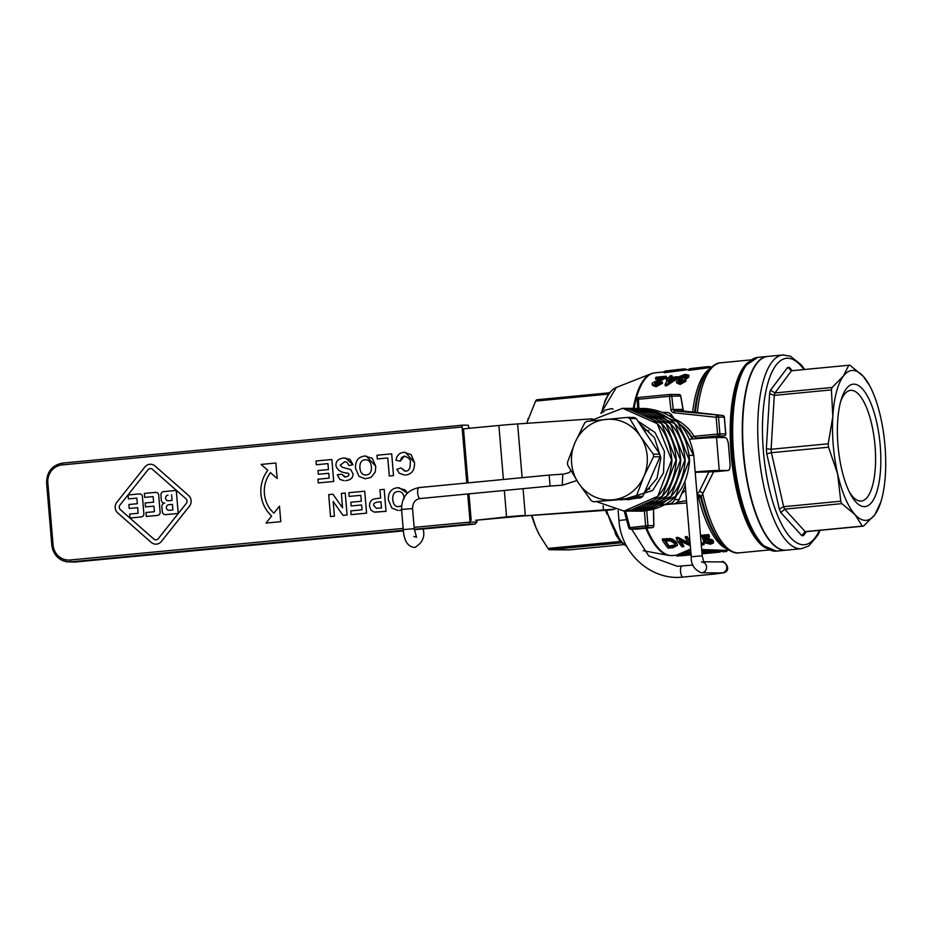 <?xml version="1.0" encoding="UTF-8"?>
<svg xmlns="http://www.w3.org/2000/svg" width="932" height="932" viewBox="0 0 932 932"><rect width="100%" height="100%" fill="white"/><g stroke="black" fill="none" stroke-linecap="round" stroke-linejoin="round"><path stroke-width="1.4" d="M692.325 438.995A42.231 39.657 -89.6 0 0 681.537 426.017M681.676 493.692A42.231 39.657 -89.6 0 0 685.637 490.069M695.33 473.794A42.231 39.657 -89.6 0 0 695.796 472.268M686.523 500.67L677.191 502.243M709.089 471.604L699.21 491.653L697.031 494.1M680.36 424.689A42.231 39.657 90.4 0 1 691.998 437.294L693.082 438.925M697.218 496.383A3.67 1.759 -125.9 0 1 698.557 497.548A3.67 1.375 166.1 0 1 700.689 497.77L713.679 471.639M699.21 491.653A3.67 1.713 -136.9 0 1 702.553 493.04A95.472 32.632 -95.5 0 0 739.134 552.851L769.389 549.938M697.159 495.649A3.67 3.332 36.2 0 1 700.689 497.77A92.874 31.746 -95.5 0 0 722.929 545.406L724.304 546.7A94.4 32.27 84.5 0 1 701.353 496.873A3.67 3.309 33.8 0 0 697.089 494.834M786.154 550.171A97.312 33.261 -95.5 0 1 785.979 550.195A97.312 33.261 -95.5 0 1 743.247 453.092A97.312 33.261 -95.5 0 1 767.351 356.467A97.312 33.261 -95.5 0 1 767.525 356.455M756.155 364.412A96.94 33.133 84.5 0 0 756.027 364.598A96.94 33.133 84.5 0 0 743.678 456.505A96.94 33.133 84.5 0 0 773.315 544.37A96.94 33.133 84.5 0 0 773.478 544.521M672.193 504.002L686.721 502.965M697.381 498.329L698.557 497.548A91.802 31.385 84.5 0 0 726.948 548.936M708.611 534.584A91.802 31.385 84.5 0 0 709.299 535.714L709.415 537.018A92.897 31.758 -95.5 0 1 708.728 535.9L708.611 534.584L701.784 535.248L703.532 541.166L707.155 540.117L711.733 542.354M704.243 537.508L704.639 538.696L706.875 537.915L712.992 540.106L713.236 541.888M711.372 541.597L709.834 543.577L704.429 542.774L704.324 541.55L709.741 542.366L711.454 541.702M690.694 550.23L676.923 556.113L676.83 555.018L690.589 549.088M701.691 549.542L726.517 550.381M662.466 540.222L662.361 538.894L672.054 538.847L676.585 542.238L677.506 545.313L676.69 543.484L672.17 540.152L662.466 540.222A92.897 31.758 84.5 0 0 668.174 548.167L673.137 547.69L677.506 545.313M690.018 542.203A92.897 31.758 -95.5 0 1 687.152 537.846L685.416 538.009L685.3 536.692L687.035 536.529A91.802 31.385 84.5 0 0 689.913 540.956M680.465 541.329A91.802 31.385 84.5 0 0 683.669 545.465L683.773 546.665A92.897 31.758 -95.5 0 1 679.312 540.723L690.309 545.709M685.416 538.009A92.897 31.758 84.5 0 0 689.913 544.533L678.181 538.708L676.317 538.882L676.213 537.566L678.077 537.391L688.573 542.785M703.322 542.739A91.802 31.385 84.5 0 0 703.986 543.519L704.091 544.707A92.897 31.758 -95.5 0 1 703.427 543.938L703.322 542.739L701.132 542.948M656.07 386.745L652.365 385.265L652.482 383.052C651.375 384.392 652.54 385.184 655.965 385.429L662.372 381.992L662.477 383.273L656.07 386.745L655.965 385.429M659.507 378.846L655.58 379.219L655.476 378.019L663.06 377.297L652.482 383.052M662.372 381.992L660.473 382.062L656.489 384.345L654.415 382.889L666.298 376.237L665.739 378.031L654.52 384.17M667.51 379.743L666.31 379.86L666.217 378.637L668.302 378.439A92.897 31.758 84.5 0 0 665.133 384.497L666.683 384.357L676.9 377.611A92.897 31.758 -95.5 0 1 677.459 376.738L670.76 377.378A92.897 31.758 -95.5 0 1 671.972 375.689L672.077 376.877A91.802 31.385 84.5 0 0 671.774 377.285M677.459 376.738L677.564 377.949A91.802 31.385 84.5 0 0 677.005 378.835L666.799 385.673L665.238 385.825L665.133 384.497M688.736 369.561L664.155 372.742L664.062 371.635L683.75 368.932L686.162 369.095L686.22 369.806M711.186 367.406L688.806 370.377L688.713 369.258L706.712 366.765L710.801 366.73L710.86 367.429M678.484 379.394L678.461 376.971L680.092 378.8L676.83 380.862L676.737 382.994L680.174 384.427L685.836 381.316L685.917 379.324L685.731 380.035L684.403 378.392L688.888 375.235L685.078 374.326L678.461 376.971M688.888 375.235L688.713 377.239L685.894 379.219M607.827 394.154L535.585 401.098A80.781 27.61 -95.5 0 1 536.564 399.793L608.806 392.85L610.169 392.092A80.781 27.61 84.5 0 0 608.06 394.888L604.507 401.762M620.304 540.583A80.781 27.61 84.5 0 0 621.691 542.191A80.781 27.61 84.5 0 0 622.879 543.414L621.399 542.797L549.158 549.74A80.781 27.61 -95.5 0 1 547.958 548.424L620.199 541.48L619.792 539.954M621.399 542.797L622.063 542.925M616.215 534.747A1.841 1.177 -23.2 0 0 615.901 534.758L620.199 541.48M608.806 392.85L610.169 392.092L608.806 392.85M549.158 549.74L569.301 549.88L624.172 544.603M539.546 535.119A75.271 25.735 -95.5 0 1 539.418 534.863A75.271 25.735 -95.5 0 1 536.133 528.013L539.71 535.411L547.958 548.424M531.892 515.384L536.133 528.013A75.271 25.735 -95.5 0 1 531.59 515.408M676.83 380.862C675.583 381.875 676.667 382.621 680.069 383.11L685.731 380.035L685.836 381.316M678.659 381.223L682.026 379.009L683.75 380.268L680.511 382.038L678.787 380.687L678.869 381.666M680.232 377.344L684.554 375.002L686.663 376.202L682.573 378.124L680.418 376.773L680.5 377.798M683.867 381.549L682.131 380.268L678.892 381.957M686.768 377.413L684.659 376.202L680.523 377.984M708.39 366.567L690.263 368.606A92.897 31.758 84.5 0 0 688.713 369.258M683.75 368.932L665.611 370.983A92.897 31.758 84.5 0 0 664.062 371.635M671.378 370.365L678.601 369.433M676.9 377.611L677.005 378.835M666.683 384.357L666.799 385.673M671.972 375.689L670.085 375.876A92.897 31.758 84.5 0 0 668.861 377.565L666.776 377.763A92.897 31.758 84.5 0 0 666.217 378.637M675.036 377.786L667.976 382.271A92.897 31.758 -95.5 0 1 670.19 378.252L675.036 377.786M670.19 378.252L670.294 379.475A91.802 31.385 84.5 0 0 669.153 381.468M672.554 379.254L670.294 379.475M666.298 376.237L656.081 377.215A92.897 31.758 84.5 0 0 655.476 378.019M665.634 376.831L665.739 378.031M704.429 542.774L710.405 544.218L713.341 543.088L713.096 541.341L706.98 539.185L704.743 539.954L703.94 537.543L709.415 537.018M713.341 543.088L712.992 540.106M708.728 535.9L701.901 536.564M704.743 539.954L704.639 538.696M706.141 542.529L706.037 541.306M728.754 550.16L726.983 550.334L726.611 551.476L701.784 550.672M677.284 554.855L677.378 555.95L683.226 555.647L679.952 555.833L690.833 551.895M686.511 555.297L683.226 555.647M680.989 555.623L679.952 555.833M701.843 551.406L720.319 551.965A92.897 31.758 -95.5 0 1 719.434 552.152L713.924 552.676A92.897 31.758 -95.5 0 1 713.329 552.746A92.897 31.758 -95.5 0 1 712.654 552.793L718.176 552.268A92.897 31.758 -95.5 0 1 717.267 552.257L717.244 551.907M722.976 551.697L724.036 551.651M672.17 540.152L672.054 538.847M675.444 544.02L675.234 546.14L669.339 547.224A92.897 31.758 -95.5 0 1 664.982 541.166L670.341 540.851L674.803 543.647L675.234 546.14L675.362 544.591M669.339 547.224L669.234 546.012L675.141 544.929M665.658 541.096A91.802 31.385 84.5 0 0 669.234 546.012M687.152 537.846L687.035 536.529M676.317 538.882A92.897 31.758 84.5 0 0 682.026 546.828L683.773 546.665M678.181 538.708L678.077 537.391M701.307 544.975L704.091 544.707M703.427 543.938L701.237 544.148M701.901 552.093L704.359 551.861A91.802 31.385 84.5 0 0 705.279 552.047L705.373 553.142A92.897 31.758 -95.5 0 1 704.452 552.956L701.994 553.2M705.303 552.303L706.386 552.198M687.641 553.468L690.938 553.154M707.621 551.546L706.351 551.814L706.572 552.967A92.897 31.758 84.5 0 0 709.648 553.107L713.329 552.746M708.937 553.154A92.897 31.758 -95.5 0 1 708.809 553.165L703.299 553.69M704.452 552.956L704.359 551.861M703.299 553.701A92.897 31.758 -95.5 0 1 702.705 553.771A92.897 31.758 -95.5 0 1 702.041 553.818L707.539 553.107M707.551 553.282A92.897 31.758 -95.5 0 1 706.654 553.282L706.631 552.979M706.654 553.282L702.041 553.725M702.017 553.468L705.373 553.142M691.031 554.249L683.622 554.959A92.897 31.758 84.5 0 0 687.397 555.239L690.659 554.924A92.897 31.758 -95.5 0 1 689.983 554.971L691.078 554.866A92.897 31.758 -95.5 0 1 690.659 554.924M691.066 554.773L689.086 554.971A92.897 31.758 -95.5 0 1 687.804 554.831L691.439 554.738M717.267 552.257L711.733 552.536M711.757 552.793A92.897 31.758 -95.5 0 1 710.475 552.653L715.974 551.919M715.986 552.128A92.897 31.758 -95.5 0 1 715.077 551.942L706.572 552.967M535.585 401.098L527.232 421.986A75.271 25.735 -95.5 0 1 528.223 418.491A75.271 25.735 -95.5 0 1 528.246 418.421M527.232 421.986L526.895 423.303A75.271 25.735 -95.5 0 1 527.232 421.986M703.334 438.145A1.841 1.724 90.4 0 1 703.777 438.04L696.437 437.993L694.084 436.304A44.06 41.381 -89.6 0 0 674.244 418.911M691.998 437.294L694.084 436.304L717.558 434.056A1.841 0.629 84.5 0 0 718.339 435.885A1.841 1.724 -89.6 0 0 719.9 433.893L717.558 434.056L716.149 417.28L718.502 417.117A1.841 1.724 -89.6 0 0 716.953 415.451A1.841 0.629 96.1 0 0 716.149 417.28L673.987 412.771A1.841 0.629 96.1 0 1 674.791 410.954A1.841 1.724 90.4 0 1 673.254 409.346L671.762 396.065A1.841 1.724 -89.6 0 0 670.061 394.457L670.061 394.457A1.841 1.724 -89.6 0 0 669.898 394.457A1.841 0.629 84.5 0 0 669.875 394.457L669.875 394.457A1.841 0.629 84.5 0 0 669.421 396.286L680.675 395.983M724.921 434.067L725.69 433.928A1.841 1.724 90.4 0 1 724.129 435.931A1.841 0.944 84.1 0 0 724.164 435.92L724.164 435.92A1.841 0.944 84.1 0 0 724.222 435.92M722.824 415.509A1.841 0.932 96.5 0 0 722.778 415.497A1.841 0.932 96.5 0 0 722.766 415.497A1.841 0.932 96.5 0 0 722.743 415.497A1.841 1.724 90.4 0 1 724.281 417.152L724.281 417.198M637.313 399.385L638.408 399.269A1.841 0.629 -95.5 0 1 638.863 397.44A1.841 0.629 -95.5 0 1 638.886 397.44A1.841 1.841 0 0 0 637.208 399.374L637.709 408.426M695.19 438.751A1.841 1.724 -89.6 0 1 696.437 437.993L718.339 435.885L724.129 435.931L703.777 438.04L724.164 435.92A1.841 1.841 0 0 0 725.807 433.939L724.397 417.163A1.841 1.841 0 0 0 722.778 415.497L683.517 411.012L722.743 415.497L674.791 410.954L683.529 411.012A1.841 1.724 90.4 0 1 681.956 409.404L670.912 409.556A3.67 3.448 -89.6 0 0 673.987 412.771M678.822 394.527A1.841 1.724 90.4 0 1 680.698 396.135L683.261 410.954M644.385 511.167L645.62 525.764A1.841 0.629 84.5 0 0 646.4 527.594A1.841 1.724 -89.6 0 0 647.961 525.601L628.832 527.792A1.841 1.724 -89.6 0 0 630.649 529.108A1.841 0.629 -95.5 0 1 629.857 527.279L625.5 511.086M624.23 511.109L628.716 527.757A1.841 1.841 0 0 0 630.475 529.12L636.265 529.155A1.841 1.841 0 0 0 636.451 529.143A1.841 0.629 -95.5 0 1 636.428 529.155L630.649 529.108L646.4 527.594L652.19 527.64A1.841 0.629 84.5 0 0 652.202 527.629A1.841 0.629 84.5 0 0 652.237 527.629L636.451 529.143L652.19 527.64A1.841 1.724 90.4 0 0 653.751 525.636L647.961 525.601L646.738 510.981M653.751 525.916L653.472 509.757M801.438 548.703L786.328 550.16A97.312 33.261 -95.5 0 1 785.152 550.206A97.312 33.261 -95.5 0 1 773.642 544.684A97.312 33.261 -95.5 0 1 743.899 456.482A97.312 33.261 -95.5 0 1 756.295 364.226A97.312 33.261 -95.5 0 1 767.7 356.432L782.81 354.987A97.312 33.261 84.5 0 0 758.706 451.612A97.312 33.261 84.5 0 0 801.438 548.703L808.778 545.989L817.772 535.306L820.16 530.296M791.944 370.715L790.231 369.759L789.357 367.441A84.451 28.869 84.5 0 0 787.645 367.429L791.652 370.738L848.784 365.251A80.781 27.61 -95.5 0 1 849.972 365.262L863.183 376.213L869.649 385.662A75.271 25.735 84.5 0 0 863.183 376.213A75.271 25.735 84.5 0 0 843.402 376.074A75.271 25.735 84.5 0 0 832.812 416.546A75.271 25.735 84.5 0 0 837.635 473.922A75.271 25.735 84.5 0 0 855.028 514.604A75.271 25.735 84.5 0 0 874.822 514.744L863.475 526.137A80.781 27.61 -95.5 0 1 862.298 526.126L855.028 514.604L841.817 503.641A80.781 27.61 -95.5 0 1 840.781 501.218L837.635 473.922L828.536 447.209A80.781 27.61 -95.5 0 1 828.245 443.783L832.812 416.546L831.426 389.879A80.781 27.61 -95.5 0 1 832.055 387.467L843.402 376.074L848.784 365.251M880.833 502.045L874.822 514.744A75.271 25.735 84.5 0 0 880.833 502.045A75.271 25.735 84.5 0 0 885.4 474.26A75.271 25.735 84.5 0 0 880.577 416.884A75.271 25.735 84.5 0 0 869.649 385.662M862.298 526.126L805.155 531.624L801.765 535.585A84.451 28.869 84.5 0 0 803.477 535.597L804.118 532.871L806.343 531.624L863.475 526.137M837.985 445.251A61.512 21.028 -95.5 0 1 841.351 399.129A61.512 21.028 -95.5 0 1 870.395 402.17A61.512 21.028 -95.5 0 1 878.422 485.7A61.512 21.028 -95.5 0 1 850.497 494.216A61.512 21.028 -95.5 0 1 837.985 445.251M849.297 491.886A55.617 19.013 84.5 0 0 861.25 501.067A55.617 19.013 84.5 0 0 874.938 444.867A55.617 19.013 84.5 0 0 851.277 390.322A55.617 19.013 84.5 0 0 850.601 390.357A55.617 19.013 84.5 0 0 840.629 401.645M840.781 501.218L783.637 506.705L779.303 509.058A84.451 28.869 84.5 0 0 780.806 512.588L784.674 509.14L841.817 503.641M828.245 443.783L771.114 449.271L766.36 448.828A84.451 28.869 84.5 0 0 766.78 453.791L771.405 452.707L828.536 447.209M832.055 387.467L774.923 392.955L770.531 390.17A84.451 28.869 84.5 0 0 769.611 393.677L774.294 395.378L831.426 389.879M791.513 370.75L774.923 392.955A80.781 27.61 -95.5 0 0 774.294 395.378L771.114 449.271A80.781 27.61 -95.5 0 0 771.405 452.707L783.637 506.705A80.781 27.61 -95.5 0 0 784.674 509.14L805.155 531.624A80.781 27.61 -95.5 0 0 806.343 531.624M669.339 415.521L672.019 415.532A7.34 6.897 -89.6 0 0 666.427 412.422L663.339 412.398M672.019 415.532L674.314 419.004M685.253 485.49L679.078 499.657L674.663 499.622A7.34 6.897 90.4 0 1 669.025 503.851L661.103 504.608M669.025 503.851L673.44 503.886A7.34 6.897 -89.6 0 0 679.078 499.657M673.44 503.886L660.182 505.156M676.422 495.591L674.663 499.622M689.657 439.217A25.7 0.85 -4.8 0 1 716.51 437.527L725.341 437.586A7.34 2.505 -95.5 0 1 728.474 444.913L730.012 463.204A7.34 2.505 -95.5 0 1 728.195 470.497A7.34 2.505 -95.5 0 1 728.102 470.497L716.079 471.65A7.34 2.505 84.5 0 0 716.172 471.65A7.34 2.505 84.5 0 0 716.254 471.639M695.167 471.895A25.7 0.85 -4.8 0 1 719.271 470.439L728.102 470.497M695.202 472.326L716.079 471.65M523.05 488.659L525.298 515.361A25.7 0.85 175.2 0 0 506.554 516.899L475.6 520.289L519.916 516.212L598.111 510.853A25.7 0.85 175.2 0 0 613.128 509.664M503.408 479.479L498.876 425.47A25.7 0.85 175.2 0 1 517.621 423.943L592.298 418.829M519.916 516.212L611.928 509.338M615.202 509.023L613.291 509.21M664.236 412.794A7.34 6.897 90.4 0 1 665.285 413.295M498.876 425.47L463.507 428.825L468.039 482.881M468.959 493.855L471.184 520.254M403.16 528.421L70.11 560.004A16.52 15.704 91 0 1 53.077 545.034L47.858 482.858A16.52 15.704 91 0 1 62.118 464.917L462.086 426.996L462.54 425.167L468.237 425.202L469.134 428.289M462.54 425.167L62.526 463.099L462.517 425.167M462.086 426.996L466.792 482.997M467.713 493.972L470.066 522.071L414.123 527.384M476.846 520.173L477.009 522.13L470.066 522.071L469.111 524.075L474.877 524.11L477.009 522.13M414.332 529.691L474.877 524.11M327.959 463.623L316.309 464.73L327.959 463.623L328.46 469.565L317.987 470.555L318.29 474.272L328.775 473.27L318.301 474.272M331.874 459.511L333.714 481.46L318.231 482.927L333.703 481.46L331.862 459.511L315.995 461.014L316.309 464.73M384.182 489.358L379.953 489.754L380.652 498.038L373.569 499.028L371.472 500.274L369.876 502.604L369.456 506.064L371.029 510.223L374.21 512.087L386.011 511.307L384.17 489.358L386.023 511.307L375.258 512.169M360.824 495.311L349.174 496.418L360.824 495.311L361.313 501.253L350.84 502.243L351.154 505.96L361.628 504.969L351.154 505.96M364.727 491.199L366.579 513.148L351.096 514.615L366.567 513.148L364.715 491.199L348.848 492.702L349.162 496.418M399.001 487.657L407.435 493.133L405.164 490.011L397.521 487.716C391.114 488.566 388.062 492.655 388.376 499.983L391.848 508.08L398.034 510.456M401.61 510.025L399.49 510.398L401.61 510.014M404.43 456.074L400.189 461.177L401.622 457.472L404.43 456.074C409.334 457.927 411.257 460.326 410.185 463.274C410.418 468.388 408.892 471.033 405.595 471.196L400.9 467.934L405.001 471.219M405.257 452.253L414.507 462.528C414.81 470.066 411.874 474.225 405.711 474.994L405.7 474.994C411.862 474.225 414.798 470.066 414.495 462.528L411.128 454.63L404.057 452.3C399.548 452.684 396.857 455.329 395.983 460.21L400.178 461.177M332.91 494.216L342.557 507.8L332.899 494.216L328.693 494.624L330.534 516.561L334.425 516.188L330.534 516.561M345.248 493.051L347.1 514.988L342.999 515.384L347.088 514.988L345.236 493.051L341.345 493.424L342.557 507.823M333.202 501.498L334.425 516.188L333.19 501.474L342.999 515.384M366.148 455.969L375.759 466.28L375.281 471.988L371.053 477.405L365.181 478.768L371.041 477.405L375.27 471.988L375.747 466.28L372.311 458.311L364.668 456.028C358.261 456.878 355.208 460.967 355.523 468.295L358.983 476.392L365.181 478.768M391.696 453.837L393.525 475.6L389.296 475.996L393.514 475.6L391.685 453.837L376.994 455.235L377.297 458.94L387.782 457.95L377.309 458.94M345.341 457.938L353.007 464.719L349.989 459.348L343.745 457.996C338.316 458.73 335.73 461.258 335.963 465.557C337.128 470.217 341.228 472.769 348.277 473.235L349.011 474.505L348.452 475.937L345.644 476.998L341.543 474.19L344.84 477.033M353.007 464.719L348.941 465.534L352.995 464.719M344.747 461.713L340.192 465.161L342.335 467.258L350.723 469.612L353.018 473.829C353.193 477.662 350.828 479.945 345.912 480.667L345.9 480.667C350.816 479.945 353.181 477.662 353.007 473.829L350.712 469.612L342.324 467.258L340.18 465.161L344.735 461.713L347.158 462.482L348.929 465.534M150.576 464.252L150.576 464.252A7.596 7.223 91 0 1 155.085 466.023L188.555 495.451A7.596 7.223 91 0 1 189.452 506.158L161.411 541.434A7.596 7.223 91 0 1 155.737 544.16L155.726 544.16A7.596 7.223 -89 0 0 161.399 541.434L189.441 506.158A7.596 7.223 -89 0 0 188.544 495.451L155.073 466.023A7.596 7.223 -89 0 0 144.891 466.99L116.85 502.255A7.596 7.223 -89 0 0 117.747 512.961L151.229 542.389A7.596 7.223 -89 0 0 155.726 544.16M266.039 523.062L280.777 521.664L279.472 506.146L280.788 521.664L266.039 523.062L271.631 516.013A33.051 31.408 91 0 1 267.787 470.299L261.1 464.416L275.849 463.018L277.165 478.524L270.466 472.652A29.381 27.925 -89 0 0 273.88 513.194A29.381 27.925 91 0 1 270.466 472.652M185.922 498.748A3.309 3.146 91 0 1 186.307 503.408L158.265 538.673A3.309 3.146 91 0 1 153.85 539.092L120.368 509.664A3.309 3.146 91 0 1 119.983 505.004L148.025 469.74A3.309 3.146 91 0 1 152.452 469.32L185.922 498.748M150.495 468.551A3.309 3.146 -89 0 0 148.037 469.74L119.995 505.004A3.309 3.146 -89 0 0 120.379 509.664L153.862 539.092A3.309 3.146 -89 0 0 155.807 539.861M136.864 498.119L128.43 498.923L136.864 498.119L137.33 503.711L128.884 504.515L129.222 508.464L137.668 507.672L129.222 508.464M139.649 493.89L139.66 493.89A2.971 2.831 91 0 1 142.421 496.605L143.866 513.718A2.971 2.831 91 0 1 141.291 516.945L130.026 518.017L141.28 516.945A2.971 2.831 -89 0 0 143.854 513.718L142.41 496.605A2.971 2.831 -89 0 0 139.346 493.902L128.08 494.974L128.418 498.923M155.935 492.352L155.924 492.352A2.971 2.831 91 0 1 158.696 495.055L160.129 512.169A2.971 2.831 91 0 1 157.566 515.396L146.301 516.468L157.555 515.396A2.971 2.831 -89 0 0 160.118 512.169L158.685 495.055A2.971 2.831 -89 0 0 155.621 492.364L144.355 493.424L144.693 497.385L153.139 496.581L144.705 497.385M153.943 506.123L145.497 506.926L153.943 506.123L154.409 511.715L145.963 512.518L146.289 516.468M176.288 490.407L178.222 513.439L165.698 514.627A3.309 3.146 91 0 1 165.36 514.639A3.309 3.146 -89 0 0 165.686 514.627L178.21 513.439L176.276 490.407L163.752 491.595A3.309 3.146 -89 0 0 160.91 495.183L161.318 500.111A3.309 3.146 -89 0 0 164.393 503.117A3.309 3.146 91 0 1 164.393 503.129A3.309 3.146 -89 0 0 164.719 503.105A3.309 3.146 -89 0 0 161.877 506.693L162.285 511.633A3.309 3.146 -89 0 0 165.36 514.639L165.36 514.639M169.275 510.305A2.808 2.668 91 0 1 166.374 507.614A2.808 2.668 91 0 1 168.797 504.713L172.397 504.375L172.874 509.967L169.275 510.305M171.593 494.822L172.07 500.426L168.471 500.764A2.808 2.668 91 0 1 165.57 498.072A2.808 2.668 91 0 1 168.005 495.172L168.016 495.172A2.808 2.668 -89 0 0 168.191 500.775M172.397 504.375L168.809 504.713A2.808 2.668 -89 0 0 168.995 510.317M153.139 496.581L153.605 502.173L145.159 502.977L145.485 506.926M137.668 507.672L138.134 513.264L129.688 514.068L130.014 518.017M275.86 463.018L277.154 478.524M279.483 506.146L273.868 513.194M341.543 474.19L337.349 474.784L339.83 479.421L344.281 480.737M387.782 457.95L389.296 475.996M364.995 459.814L365.682 459.779L364.995 459.814C361.395 460.152 359.682 462.878 359.88 467.981C360.486 472.978 362.606 475.297 366.264 474.924C362.595 475.297 360.474 472.978 359.868 467.981C359.67 462.878 361.383 460.152 364.983 459.814C368.606 459.511 370.75 461.853 371.425 466.839C371.647 471.883 369.922 474.586 366.253 474.924L365.495 474.959M400.9 467.934L396.822 469.378L399.28 473.211L404.453 475.052M401.575 505.831L398.348 506.647M397.848 491.502L397.836 491.502C394.248 491.84 392.547 494.566 392.733 499.668C393.339 504.678 395.471 506.985 399.117 506.624C395.459 506.985 393.327 504.678 392.722 499.668C392.535 494.566 394.236 491.84 397.836 491.502L397.848 491.502C401.459 491.199 403.614 493.541 404.278 498.527M361.628 504.969L362.035 509.827L350.782 510.899L351.096 514.615M381.479 507.987L376.412 508.313L373.802 505.587C373.184 503.56 374.804 502.36 378.648 501.964L380.955 501.754L381.479 507.987M380.955 501.754L378.66 501.964C374.815 502.36 373.196 503.56 373.814 505.587L376.412 508.313M328.775 473.27L329.182 478.139L317.928 479.211L318.231 482.927M689.365 455.445L693.769 455.259L702.215 555.833L691.241 556.754C690.833 564.349 694.223 569.697 701.388 572.796L721.648 572.935M576.861 480.539L562.404 485.211L550.09 486.061L549.181 475.075L562.753 474.143L562.287 485.013M644.082 430.468L646.179 430.479A29.381 27.587 90.4 0 1 648.928 430.642M649.814 488.939A29.381 27.587 90.4 0 1 645.888 489.23M627.516 417.408L633.981 417.454A45.901 43.105 90.4 0 1 636.23 418.561L659.774 454.21A45.901 43.105 90.4 0 1 659.996 456.831L642.765 496.395A45.901 43.105 90.4 0 1 640.738 497.909L593.474 501.789A45.901 43.105 90.4 0 1 591.238 500.682L578.364 482.858L567.681 465.033A45.901 43.105 90.4 0 1 567.46 462.412L574.986 442.63L584.702 422.848A45.901 43.105 90.4 0 1 586.717 421.334L627.516 417.408A45.901 43.105 90.4 0 1 629.752 418.515L640.435 436.339L653.309 454.164A45.901 43.105 90.4 0 1 653.518 456.785L643.814 476.567L636.288 496.348A45.901 43.105 90.4 0 1 634.261 497.874L640.738 497.909M634.261 497.874L593.474 501.789M642.765 496.395L636.288 496.348M653.518 456.785L659.996 456.831M659.774 454.21L653.309 454.164M629.752 418.515L636.23 418.561M606.021 419.365A40.391 37.932 -89.6 0 0 574.986 442.63A40.391 37.932 -89.6 0 0 578.364 482.858A40.391 37.932 -89.6 0 0 612.778 499.82A40.391 37.932 -89.6 0 0 643.814 476.567A40.391 37.932 -89.6 0 0 640.435 436.339A40.391 37.932 -89.6 0 0 606.021 419.365M697.346 412.596A95.472 32.632 -95.5 0 1 720.867 362.781L751.122 359.88M748.291 362.21A95.472 32.632 84.5 0 0 731.142 454.327A95.472 32.632 84.5 0 0 766.174 548.191M762.504 545.255L761.828 544.603A96.008 32.818 -95.5 0 1 732.179 454.21A96.008 32.818 -95.5 0 1 744.703 366.556L745.251 365.798A96.765 33.074 84.5 0 0 732.622 454.14A96.765 33.074 84.5 0 0 762.504 545.255L776.391 551.115A97.312 33.261 -95.5 0 1 733.659 454.012A97.312 33.261 -95.5 0 1 757.763 357.387L745.251 365.798M634.075 408.402A91.802 31.385 -95.5 0 1 654.975 372.812L664.085 371.926M709.648 368.944A91.802 31.385 84.5 0 0 692.627 412.06M676.842 555.157L672.554 555.565A91.802 31.385 -95.5 0 1 646.68 528.164M626.747 546.362A81.34 27.809 -95.5 0 1 606.627 510.212M601.571 413.016A81.34 27.809 -95.5 0 1 616.355 387.421L651.107 373.744A91.674 31.338 84.5 0 0 633.259 408.379M645.853 528.246A91.674 31.338 84.5 0 0 668.57 555.379L643.243 550.696M605.451 510.317L607.245 514.511M615.027 532.696L615.901 534.758M694.585 412.282A92.874 31.746 -95.5 0 1 706.374 373.173L707.47 371.647A94.4 32.27 84.5 0 0 695.377 412.375M688.62 376.027L688.713 377.239M682.026 379.009L682.131 380.268M684.554 375.002L684.659 376.202M680.069 383.11L680.174 384.427M660.473 379.324L660.567 380.547M706.98 539.185L706.875 537.915M709.834 543.577L709.741 542.366M689.797 550.626L689.703 549.484M724.164 551.453L724.071 550.358M669.735 539.663L669.63 538.346M672.275 546.933L672.17 545.733M676.69 543.484L676.585 542.238M667.207 539.768L667.091 538.44M707.714 552.641L707.644 551.779M725.69 433.928L719.9 433.893L718.502 417.117L724.281 417.152L725.69 433.928M638.921 408.414L638.408 399.269L669.421 396.286L670.912 409.556M669.852 394.469L638.886 397.44L669.875 394.457A1.841 1.841 0 0 1 670.061 394.457L678.997 394.516A1.841 1.841 0 0 1 680.791 396.042L683.377 410.989M683.133 410.919L681.956 409.404M783.987 354.929A97.312 33.261 84.5 0 0 782.81 354.987L790.487 356.234L801.404 365.029L804.7 369.491M819.403 530.366A93.631 32.003 -95.5 0 1 786.934 533.127A93.631 32.003 -95.5 0 1 763.401 451.286A93.631 32.003 -95.5 0 1 803.943 369.561M780.806 512.588L801.765 535.585M766.78 453.791L779.303 509.058M769.611 393.677L766.36 448.828M787.645 367.429L770.531 390.17M792.305 370.68L789.357 367.441M803.477 535.597L806.471 531.613M716.51 437.527L719.271 470.439M598.111 510.853L603.493 510.014L603.132 505.761M517.621 423.943L522.13 477.673M510.538 516.969L506.554 516.899L504.328 490.453M76.005 561.926L403.381 530.89L75.958 561.938A18.36 17.452 91 0 1 74.094 562.008L68.968 561.914A18.36 17.452 -89 0 0 70.832 561.845L403.323 530.308M74.094 562.008L70.832 561.845L70.11 560.004M51.912 545.208A18.36 17.452 -89 0 0 68.968 561.914C59.182 560.901 53.462 555.321 51.819 545.197L51.912 545.208M474.796 524.11L422.592 529.061M414.286 529.271L469.111 524.075M62.118 464.917L62.526 463.099C51.994 465.196 46.693 471.837 46.6 483.021L46.693 483.032M47.858 482.858L46.6 483.021L51.819 545.197L53.077 545.034M618.137 510.666L618.964 520.475L626.537 519.672M618.964 520.475C620.91 553.678 651.526 580.939 682.981 577.071A5.51 1.887 -95.5 0 1 680.581 571.77A5.51 1.887 -95.5 0 1 681.921 566.108A5.51 1.887 -95.5 0 1 681.991 566.097M682.981 577.071L715.613 573.937A5.51 1.887 -95.5 0 1 714.355 572.889M715.613 573.937L724.036 572.749C733.041 569.557 722.591 558.897 721.648 561.926A5.51 5.173 90.4 0 1 726.785 567.471A5.51 5.173 90.4 0 1 721.566 572.935M703.777 562.38A5.51 5.173 90.4 0 1 701.388 572.796M693.431 455.224L677.552 422.033L644.711 408.426L642.358 408.472M640.272 408.402C670.341 411.769 686.791 429.139 689.598 460.548C686.768 491.513 670.784 508.406 641.67 511.225L675.444 496.407L689.272 460.152L674.85 423.711L640.272 408.402L638.012 408.437M637.255 511.202L671.017 496.383L684.869 460.152L670.457 423.711L635.915 408.379L633.748 408.402L635.915 408.379C665.996 411.781 682.422 429.186 685.195 460.606C682.317 491.525 666.333 508.383 637.255 511.202M633.014 511.167L630.684 511.097L633.014 511.167L666.636 496.313L680.453 460.093L666.054 423.687L631.535 408.344L629.24 408.379M626.292 511.062L628.564 511.132L662.221 496.29L676.038 460.035L661.603 423.617L627.038 408.309L624.673 408.344M622.623 408.286C652.715 411.653 669.164 429.058 671.949 460.49C669.083 491.432 653.099 508.301 623.997 511.109L657.782 496.29L671.623 460.035L657.2 423.582L622.623 408.286L589.723 421.008M562.812 474.353A5.51 1.876 -81.9 0 1 563.243 474.225A5.51 1.876 -81.9 0 1 563.324 474.225L569.196 472.594L570.908 470.777M550.09 486.061L420.099 498.55A5.51 1.887 -95.5 0 1 420.029 498.562A5.51 1.887 -95.5 0 1 417.687 493.156A5.51 1.887 -95.5 0 1 419.039 487.587L549.181 475.075M420.099 498.55C415.241 499.412 412.725 502.744 412.55 508.557L401.564 509.478C401.634 497.245 407.447 489.941 419.039 487.587M412.55 508.557L414.239 528.677L403.253 529.597C404.069 541.119 407.96 547.061 414.926 547.445C422.546 542.867 425.26 536.622 423.058 528.735M767.351 356.467L757.763 357.387M785.979 550.195L776.391 551.115M626.863 546.583L621.691 542.191M616.355 387.421L600.872 413.365M605.905 510.27L620.106 540.35M622.786 543.333L622.18 542.913M672.554 555.565L668.57 555.379M724.304 546.7C730.234 551.662 735.185 553.713 739.134 552.851M707.47 371.647C712.351 365.647 716.813 362.688 720.867 362.781M651.107 373.744L654.975 372.812M713.551 542.331L713.446 541.119M726.75 551.464L723.011 551.814M702.705 553.771L702.052 553.829M683.517 411.012L682.911 410.837M652.202 527.629A1.841 1.841 0 0 0 653.868 525.776L653.588 509.722M728.195 470.497L716.172 471.65M631.605 529.12L648.754 555.915L677.331 566.307L692.954 565.048M703.509 561.798L721.648 561.926M701.47 561.786L704.01 562.765L702.215 555.833M684.985 482.345L691.241 556.754M693.758 455.259C688.771 426.693 672.426 411.082 644.711 408.426M632.164 498.737L633.003 498.981M628.937 499.051L630.789 499.482M625.873 499.342L628.576 499.832M622.995 499.622L652.668 490.523L663.526 472.862L664.399 451.356L654.975 432.425L637.896 421.089M620.456 499.867L634.669 498.503M643.779 494.053L657.002 478.349L660.858 457.775L654.532 437.749L639.585 423.652M639.55 511.167L641.764 511.225M635.123 511.132L637.348 511.202M632.921 511.167C662.023 508.301 677.972 491.385 680.779 460.431C677.948 429.104 661.534 411.734 631.535 408.344L629.263 408.379M596.958 501.812L624.091 511.109M628.471 511.132C657.584 508.29 673.556 491.374 676.364 460.396C673.521 429.023 657.083 411.664 627.038 408.309M603.051 412.34L605.008 410.173L611.567 408.612L613.151 409.16M401.564 509.478L403.253 529.597M413.866 536.471L416.534 537.275L414.239 528.677"/></g></svg>

